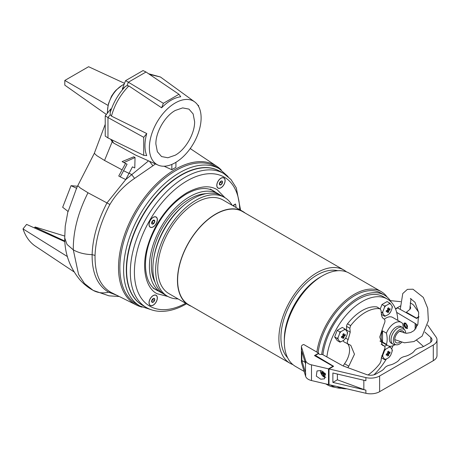 <?xml version="1.0" encoding="UTF-8"?>
<svg xmlns="http://www.w3.org/2000/svg" width="460" height="460" viewBox="0 0 460 460"><rect width="100%" height="100%" fill="white"/><g stroke="black" fill="none" stroke-linecap="round" stroke-linejoin="round"><path stroke-width="0.69" d="M345.063 329.009L345.776 329.889A18.181 3.841 38.8 0 1 347.225 331.947L347.61 332.637L347.225 334.15A18.181 14.335 95.1 0 1 345.776 337.881L344.126 339.94A18.181 10.494 180 0 1 342.757 340.825A18.181 10.494 180 0 1 341.228 341.613A6.572 3.795 -60 0 1 339.572 341.464A18.181 3.841 -141.2 0 0 338.129 339.405A6.572 3.795 -60 0 1 338.129 337.203A18.181 14.335 -84.9 0 0 339.572 333.466A6.572 3.795 -60 0 1 341.228 331.413A18.181 10.494 0 0 0 342.757 330.625A18.181 10.494 0 0 0 344.126 329.74L345.063 329.009L342.309 327.416L337.209 330.36L334.656 336.938L337.209 340.567L339.963 342.154L339.572 341.464M342.849 338.52A17.813 14.047 35.1 0 0 343.367 338.238A17.813 14.047 35.1 0 0 343.867 337.933A19.211 11.092 -120 0 0 343.988 336.433A19.211 11.092 0 0 0 345.224 335.581A17.813 14.047 -155.1 0 0 345.224 334.403A19.211 11.092 180 0 1 343.988 335.254A19.211 11.092 -120 0 0 343.867 333.621L342.849 334.207A19.211 11.092 60 0 1 342.964 335.846A19.211 11.092 180 0 1 341.492 336.559A17.813 3.766 81.2 0 1 341.492 337.738A19.211 11.092 0 0 0 342.964 337.019A19.211 11.092 60 0 1 342.849 338.52M339.572 333.466L339.963 331.953L337.209 330.36M334.656 336.938L337.41 338.525L338.129 337.203M339.963 331.953L341.228 331.413M341.228 341.613L339.963 342.154M338.129 339.405L337.41 338.525M345.776 337.881A6.572 3.795 -60 0 1 344.126 339.94M347.225 331.947A6.572 3.795 -60 0 1 347.225 334.15M344.126 329.74A6.572 3.795 -60 0 1 345.776 329.889M342.89 334.621L343.988 335.254M345.224 335.581L342.936 335.225M342.964 335.846L343.988 336.433M342.418 336.128L343.867 337.933M341.872 336.386L342.964 337.019M405.892 323.15L404.334 322.978L405.892 328.331L407.451 328.503L405.892 323.15M404.397 322.943A3.174 1.829 -120 0 0 403.995 325.502A3.174 1.829 -120 0 0 406.048 328.239A3.174 1.829 -120 0 0 407.537 328.446M406.048 324.001A2.018 1.167 -120 0 0 405.041 323.903A2.018 1.167 -120 0 0 404.731 325.519A2.018 1.167 -120 0 0 406.048 327.301A2.018 1.167 -120 0 0 407.06 327.399A2.018 1.167 -120 0 0 407.364 325.784A2.018 1.167 -120 0 0 406.048 324.001M427.616 325.047L436.068 337.071A12.684 7.325 180 0 1 437 339.825A12.684 7.325 180 0 1 433.285 345.006L379.626 375.981A12.684 7.325 180 0 1 365.884 377.585L329.015 368.949L333.615 366.286L315.387 355.39L318.377 353.665L319.734 354.447L322.414 354.447L342.257 365.51A7.688 4.439 180 0 0 343.465 366.062L366.528 374.543A7.688 4.439 0 0 0 376.096 373.94L381.311 370.927A14.415 8.326 0 0 0 384.491 368.149A9.614 5.549 180 0 1 389.821 365.073A14.415 8.326 0 0 0 394.628 363.239L396.261 362.296A14.415 8.326 0 0 0 399.441 359.519A9.614 5.549 180 0 1 404.771 356.442A14.415 8.326 0 0 0 409.584 354.608L411.217 353.665A14.415 8.326 0 0 0 414.397 350.888A9.614 5.549 180 0 1 419.721 347.812A14.415 8.326 0 0 0 424.534 345.978L429.749 342.964A7.688 4.439 0 0 0 432.003 339.825A7.688 4.439 0 0 0 430.796 337.439L424.954 332.143M395.588 309.091L397.624 307.912L416.501 318.441L418.939 317.032M417.502 325.392L416.11 324.127A7.688 4.439 180 0 0 415.156 323.432L396.652 312.369M329.015 368.949L329.015 384.64L365.884 393.283A12.684 7.325 0 0 0 379.626 391.678L433.285 360.697A12.684 7.325 0 0 0 437 355.522L437 339.825M337.393 374.049L337.393 379.805L363.843 389.534A12.684 7.325 0 0 0 365.884 390.143L332.879 382.409L332.879 372.991L365.884 380.725L365.884 377.585M423.499 346.518L416.685 340.348M315.387 356.097L315.387 355.39M337.393 379.805L332.879 382.409M346.553 326.37L349.841 328.267L350.658 325.622A39.405 22.753 -60 0 1 365.28 312.392A39.405 22.753 -60 0 1 379.902 308.735L377.137 307.05A2.881 1.667 120 0 0 376.769 306.923A39.405 22.753 120 0 0 362.147 310.58A39.405 22.753 120 0 0 347.524 323.811A2.881 1.667 120 0 0 346.553 326.37L346.553 330.067A9.614 5.549 -60 0 1 346.518 330.872M346.805 388.809A50.462 29.135 -60 0 1 337.025 386.521M326.87 356.931A50.462 29.135 -60 0 1 362.147 301.559A50.462 29.135 -60 0 1 387.372 299.058A50.462 29.135 -60 0 1 397.791 320.39M387.372 299.058L383.433 296.78A50.462 29.135 120 0 0 358.202 299.282A50.462 29.135 120 0 0 322.92 354.729M381.282 344.275L384.019 345.857C385.29 346.391 385.279 347.933 383.991 350.48L381.409 357.57L381.024 361.037L379.902 363.515A39.405 22.753 -60 0 1 368.058 374.98M383.37 318.544L383.991 318.901C385.279 319.913 385.29 321.69 384.019 324.242L379.741 337.013L382.513 345.362L384.382 345.978L381.162 344.12M383.646 318.728L383.318 318.504M383.991 318.901C382.53 318.216 381.668 316.647 381.409 314.186L381.024 310.27L379.902 308.735L376.769 306.923M341.584 388.297A52.382 30.245 -60 0 1 332.011 385.848A52.382 30.245 -60 0 1 330.763 385.054M321.678 354.447A52.382 30.245 -60 0 1 358.202 297.712A52.382 30.245 -60 0 1 384.393 295.119A52.382 30.245 -60 0 1 391.305 302.18M384.393 295.119L380.857 293.077A52.382 30.245 120 0 0 354.671 295.671A52.382 30.245 120 0 0 318.096 352.797M347.858 344.126A15.858 9.154 -60 0 1 344.534 363.733A3.847 2.219 120 0 0 343.436 366.051M343.321 340.48A3.847 2.219 120 0 0 344.109 341.964L350.796 345.362L354.476 354.229L348.795 366.195L344.534 363.733M392.961 345.736A50.462 29.135 -60 0 1 391.638 348.91M386.411 358.949A50.462 29.135 -60 0 1 373.963 374.808M347.794 367.655L348.795 366.195M348.795 344.58C347.053 343.775 346.846 342.108 348.174 339.578L345.655 338.123M349.841 328.267A239.269 138.144 60 0 1 350.227 332.189L348.174 339.578M395.008 344.701A13.409 7.739 -60 0 1 394.577 344.96A13.409 7.739 -60 0 1 387.872 345.627A13.409 7.739 -60 0 1 386.423 344.304L382.536 342.062A13.409 7.739 -60 0 1 382.536 330.895L386.423 333.138A13.409 7.739 -60 0 1 394.577 323.07A13.409 7.739 -60 0 1 401.281 322.402A13.409 7.739 -60 0 1 402.73 323.725L403.437 328.227M401.281 322.402L392.633 317.411A13.409 7.739 120 0 0 385.934 318.078A13.409 7.739 120 0 0 384.353 319.142M401.66 342.332A8.734 5.043 -60 0 1 399.522 344.005A8.734 5.043 -60 0 1 396.428 344.833L394.416 344.649A9.614 5.549 -60 0 1 393.018 344.212L391.322 343.235A9.614 5.549 -60 0 1 389.844 335.53A9.614 5.549 -60 0 1 396.123 327.06A9.614 5.549 -60 0 1 400.93 326.589L402.632 327.566A9.614 5.549 -60 0 1 403.707 328.561L404.869 330.211A8.734 5.043 -60 0 1 405.703 333.27M386.423 344.304C387.423 341.171 387.423 337.45 386.423 333.138M393.018 344.212A9.614 5.549 -60 0 1 391.546 336.513A9.614 5.549 -60 0 1 397.825 328.043A9.614 5.549 -60 0 1 402.632 327.566M396.428 344.833A8.734 5.043 -60 0 1 393.559 338.462A8.734 5.043 -60 0 1 399.522 329.74A8.734 5.043 -60 0 1 404.869 330.211M400.194 341.924A6.727 3.887 -60 0 1 399.522 342.366A6.727 3.887 -60 0 1 394.795 340.216A6.727 3.887 -60 0 1 399.522 331.378A6.727 3.887 -60 0 1 400.056 331.108A6.727 3.887 -60 0 1 404.179 333.046M382.536 330.895L382.536 342.062M325.829 377.401A4.807 2.777 60 0 1 323.949 376.97A4.807 2.777 60 0 1 320.695 372.307A4.807 2.777 60 0 1 320.591 370.518M322.236 371.07A8.953 6.446 -77.2 0 0 322.368 372.836A8.953 3.45 -12.8 0 1 321.155 372.272A8.844 8.067 145.4 0 0 321.275 372.928A8.844 8.067 145.4 0 0 321.454 373.566A8.953 3.45 167.2 0 0 322.667 374.129A8.953 6.446 -77.2 0 0 323.495 376.01A8.844 5.503 -42.7 0 0 324.472 376.234A8.953 6.446 102.8 0 1 323.639 374.354A8.953 3.45 167.2 0 0 325.565 374.503A8.844 2.961 -94.3 0 1 325.41 373.871A8.844 2.961 -94.3 0 1 325.404 373.848M323.213 371.617A8.953 6.446 102.8 0 0 323.346 373.054A8.953 3.45 -12.8 0 0 324.961 373.204M322.667 374.129L324.329 373.169M323.34 373.02L321.454 373.566M323.495 376.01L323.972 375.262M324.823 373.669L324.714 373.192M323.639 374.354L325.162 373.474M322.368 372.836L323.253 372.324M292.893 364.607A53.826 31.073 -60 0 1 290.036 363.279A53.826 31.073 -60 0 1 281.784 320.148A53.826 31.073 -60 0 1 316.952 272.717A53.826 31.073 -60 0 1 343.861 270.049A53.826 31.073 -60 0 1 346.443 271.86M343.861 270.049L242.598 211.588A53.826 31.073 120 0 0 215.683 214.251A53.826 31.073 120 0 0 180.521 261.683A53.826 31.073 120 0 0 188.772 304.813L290.036 363.279M245.14 213.055A54.061 31.217 120 0 0 242.719 211.381A54.061 31.217 120 0 0 215.683 214.055A54.061 31.217 120 0 0 180.366 261.7A54.061 31.217 120 0 0 188.652 305.02A54.061 31.217 120 0 0 191.32 306.279M242.719 211.381L223.008 200.002A54.061 31.217 120 0 0 195.977 202.676A54.061 31.217 120 0 0 160.655 250.32A54.061 31.217 120 0 0 168.946 293.641L188.652 305.02M304.146 371.421L295.475 366.413A53.826 31.073 -60 0 1 284.326 341.774L284.326 339.422A50.939 29.411 -60 0 1 320.35 277.035L322.385 275.856A53.826 31.073 -60 0 1 349.295 273.188L381.242 291.634A53.826 31.073 -60 0 1 387.222 297.148M287.603 357.73A50.939 29.411 -60 0 1 284.935 316.089A50.939 29.411 -60 0 1 316.952 275.068A50.939 29.411 -60 0 1 337.841 270.721M284.326 341.774A53.826 31.073 -60 0 1 322.385 275.856L320.35 277.035M232.105 205.252A57.046 32.936 120 0 0 224.497 197.42A57.046 32.936 120 0 0 195.977 200.244A57.046 32.936 120 0 0 158.711 250.51A57.046 32.936 120 0 0 167.457 296.223A57.046 32.936 120 0 0 178.043 298.897M224.497 197.42L221.737 195.828A57.046 32.936 120 0 0 193.217 198.651A57.046 32.936 120 0 0 184.535 204.757A57.046 32.936 120 0 0 153.824 257.951A57.046 32.936 120 0 0 164.697 294.63L167.457 296.223M316.871 352.09A53.826 31.073 -60 0 1 354.327 294.296A53.826 31.073 -60 0 1 381.242 291.634M335.19 387.28A53.826 31.073 -60 0 1 327.416 384.859A53.826 31.073 -60 0 1 326.013 383.956M184.535 204.757L183.327 205.758A54.303 31.355 120 0 0 154.094 256.398L153.824 257.951M205.982 193.677A54.303 31.355 120 0 0 189.756 198.892A54.303 31.355 120 0 0 154.957 282.06M219.955 194.919A57.046 32.936 120 0 0 218.281 193.827A57.046 32.936 120 0 0 189.756 196.656A57.046 32.936 120 0 0 152.49 246.922A57.046 32.936 120 0 0 161.236 292.629A57.046 32.936 120 0 0 163.018 293.537M317.831 352.642L318.13 352.521M316.198 354.919L315.893 354.746M315.077 355.218L315.387 355.396M153.191 305.072A5.767 3.329 -60 0 1 150.311 305.359A5.767 3.329 -60 0 1 149.425 300.736A5.767 3.329 -60 0 1 153.191 295.653A5.767 3.329 -60 0 1 156.078 295.366A5.767 3.329 -60 0 1 156.958 299.989A5.767 3.329 -60 0 1 153.191 305.072M153.191 298.551A2.219 1.282 120 0 0 151.903 300.081L153.318 298.483A2.219 1.282 120 0 0 153.191 298.551M151.455 301.099L152.783 299.667L152.72 298.971M151.777 301.961A2.219 1.282 120 0 0 153.065 302.243A2.219 1.282 120 0 0 154.485 300.644A2.219 1.282 120 0 0 154.612 298.764A2.219 1.282 120 0 0 153.318 298.483L154.612 298.764L154.485 300.644L153.065 302.243L151.777 301.961L151.903 300.081A2.219 1.282 120 0 0 151.777 301.961M153.065 302.243L151.719 301.461M152.783 299.667L154.485 300.644M407.474 326.433A1.92 1.11 60 0 1 406.117 327.181L406.117 327.181A1.92 1.11 60 0 1 404.76 324.829A1.92 1.11 60 0 1 406.082 324.024M320.775 379.195L316.308 376.153L317.02 370.944L320.775 370.565L325.249 373.6L324.536 378.816L320.775 379.195M329.015 384.249L328.503 384.543L311.489 380.541A9.614 5.549 180 0 1 305.647 376.36L301.472 362.641A3.847 2.219 180 0 1 301.415 362.256L301.415 346.564A3.847 2.219 180 0 1 303.761 344.517L318.682 353.136L318.682 353.838M318.682 353.136L314.467 355.568L332.988 366.258L332.988 366.649M328.503 384.543L328.503 368.851L311.489 364.843A9.614 5.549 180 0 1 305.647 360.669L301.472 346.943A3.847 2.219 180 0 1 301.415 346.564M305.503 363.526L305.503 372.065A9.614 5.549 0 0 0 305.647 373.025L301.829 360.473L301.829 351.446L305.647 364.004L305.647 360.669M332.988 366.258L328.503 368.851M301.829 360.473L305.158 362.394M149.115 224.474A5.767 3.329 -60 0 1 151.633 218.672A5.767 3.329 -60 0 1 156.078 217.126A5.767 3.329 -60 0 1 157.268 219.765A5.767 3.329 -60 0 1 154.755 225.567A5.767 3.329 -60 0 1 150.311 227.113A5.767 3.329 -60 0 1 149.115 224.474M154.761 221.214A2.219 1.282 120 0 0 154.083 220.116L154.755 221.363A2.219 1.282 120 0 0 154.761 221.214M151.708 222.519L152.168 222.387L153.059 220.38M152.519 220.869A2.219 1.282 120 0 0 151.627 222.876A2.219 1.282 120 0 0 152.3 224.123A2.219 1.282 120 0 0 153.864 223.37A2.219 1.282 120 0 0 154.755 221.363L153.864 223.37L152.3 224.123L151.627 222.876L152.519 220.869L154.083 220.116A2.219 1.282 120 0 0 152.519 220.869M154.755 221.363L153.151 220.438M153.864 223.37L152.168 222.387M219.311 168.739L215.573 166.577A79.287 45.776 120 0 0 175.927 170.505A79.287 45.776 120 0 0 124.125 240.379A79.287 45.776 120 0 0 136.281 303.91L140.018 306.072A79.287 45.776 -60 0 1 127.868 242.535A79.287 45.776 -60 0 1 179.664 172.661A79.287 45.776 -60 0 1 219.311 168.739L228.056 176.588M384.732 316.308L384.347 315.617A18.181 3.841 -141.2 0 0 382.898 313.553L382.185 312.673L382.898 311.351A18.181 14.335 -84.9 0 0 384.347 307.619L384.732 306.101L386.003 305.561A18.181 10.494 0 0 0 387.533 304.773A18.181 10.494 0 0 0 388.895 303.887A6.572 3.795 -60 0 1 390.551 304.037A18.181 3.841 38.8 0 1 392 306.096A6.572 3.795 -60 0 1 392 308.303A18.181 14.335 95.1 0 1 390.551 312.035A6.572 3.795 -60 0 1 388.895 314.094A18.181 10.494 180 0 1 387.533 314.973A18.181 10.494 180 0 1 386.003 315.761L384.732 316.308L381.978 314.715L381.38 313.858M388.642 307.769A17.813 3.766 158.8 0 1 388.142 308.062A17.813 3.766 158.8 0 1 387.619 308.355A19.211 11.092 60 0 1 387.74 309.994A19.211 11.092 180 0 1 386.262 310.707A17.813 3.766 81.2 0 1 386.262 311.886A19.211 11.092 0 0 0 387.74 311.173A19.211 11.092 60 0 1 387.619 312.668L388.642 312.081A19.211 11.092 -120 0 0 388.757 310.58A19.211 11.092 0 0 0 389.999 309.729A17.813 14.047 -155.1 0 0 389.999 308.551A19.211 11.092 180 0 1 388.757 309.407A19.211 11.092 -120 0 0 388.642 307.769M388.895 303.887L389.833 303.157L387.084 301.57L381.978 304.514L380.288 308.873M392 306.096L392.386 306.785L392 308.303M390.551 312.035L388.895 314.094M382.185 312.673L381.213 312.116M384.732 306.101L381.978 304.514M389.833 303.157L390.551 304.037M384.347 307.619A6.572 3.795 -60 0 1 386.003 305.561M382.898 313.553A6.572 3.795 -60 0 1 382.898 311.351M386.003 315.761A6.572 3.795 -60 0 1 384.347 315.617M386.641 310.54L387.74 311.173M387.665 308.775L388.757 309.407M389.999 309.729L387.711 309.379M387.74 309.994L388.757 310.58M387.193 310.276L388.642 312.081M220.955 187.709A5.767 3.329 -60 0 1 218.069 187.99A5.767 3.329 -60 0 1 217.183 183.373A5.767 3.329 -60 0 1 220.955 178.29A5.767 3.329 -60 0 1 223.836 178.003A5.767 3.329 -60 0 1 224.721 182.626A5.767 3.329 -60 0 1 220.955 187.709M220.955 181.188A2.219 1.282 120 0 0 219.661 182.718L221.076 181.119A2.219 1.282 120 0 0 220.955 181.188M219.219 183.736L220.547 182.298L220.478 181.608M222.37 181.401A2.219 1.282 120 0 0 221.076 181.119L222.37 181.401L222.243 183.281A2.219 1.282 120 0 0 222.37 181.401M220.829 184.88A2.219 1.282 120 0 0 222.243 183.281L220.829 184.88L219.535 184.592A2.219 1.282 120 0 0 220.829 184.88L219.477 184.098M219.661 182.718A2.219 1.282 120 0 0 219.535 184.592L219.661 182.718M222.243 183.281L220.547 182.298M142.036 307.125A80.218 46.316 -60 0 1 136.649 305.135A80.218 46.316 -60 0 1 122.446 241.396A80.218 46.316 -60 0 1 175.248 169.355A80.218 46.316 -60 0 1 216.815 166.284A80.218 46.316 -60 0 1 221.231 169.953M175.927 162.305L175.927 167.354A80.322 46.374 120 0 0 173.886 168.486A80.322 46.374 120 0 0 171.85 169.705L164.082 166.227M155.486 163.938A81.265 46.92 120 0 0 152.904 165.79L134.596 178.376C124.28 185.363 116.046 194.068 109.888 204.481C100.665 222.117 95.715 239.091 95.036 255.415C94.783 273.815 100.125 286.149 111.05 292.422L136.649 305.135M175.248 102.959A36.587 21.125 120 0 0 151.052 136.212A36.587 21.125 120 0 0 158.102 165.1A36.587 21.125 120 0 0 175.248 162.708A36.587 21.125 120 0 0 198.835 131.48A36.587 21.125 120 0 0 194.62 101.85A36.587 21.125 120 0 0 175.248 102.959M161.615 107.795A37.082 21.413 -60 0 1 171.172 100.199A37.082 21.413 -60 0 1 180.722 96.767L178.974 94.283L163.363 103.299L161.615 107.795L128.863 85.939C120.48 94.507 114.672 104.564 111.446 116.11L110.256 114.678L110.107 112.918C113.166 102.89 118.272 94.041 125.43 86.376L127.029 85.623L128.863 85.939M110.256 114.678L107.962 117.53L143.727 137.31L143.727 155.336L146.751 155.606A37.082 21.413 -60 0 1 146.751 133.549L111.446 116.11M158.102 165.1L135.763 155.169L113.654 143.077L112.194 141.772L104.535 160.454L96.795 155.652L94.317 153.312L76.78 187.623L68.155 211.491L62.675 207.276L71.053 185.679L76.785 188.364M107.6 112.93L107.542 110.866A20.97 12.109 -60 0 1 107.548 110.371A20.97 12.109 -60 0 1 108.083 105.972L108.221 105.357A20.97 12.109 -60 0 1 121.946 85.439A20.97 12.109 -60 0 1 122.371 85.186A20.97 12.109 -60 0 1 122.866 84.91L124.183 84.197M194.614 121.653L193.142 113.942L188.945 109.112L182.66 107.893L175.248 110.469C164.898 116.133 155.612 132.221 155.877 144.014L157.355 151.725L161.552 156.555L167.837 157.774L175.248 155.198C185.598 149.529 194.885 133.446 194.614 121.653M148.563 160.862L125.758 179.549M125.58 163.369L118.749 176.007L120.267 176.881L127.069 164.226L122.113 161.609L133.768 156.797L135.044 157.533L134.78 167.952L132.457 166.853L125.752 179.567L106.979 202.889C97.612 220.921 92.667 238.171 92.126 254.633C91.925 272.941 97.422 285.464 108.629 292.186L116.409 295.119M152.904 165.79L149.408 161.236M171.85 169.705L171.85 164.41M110.728 139.282L112.194 141.772M149.58 74.416L160.448 77.004L194.62 101.85M125.752 179.567L120.267 176.881M123.843 162.604L135.044 157.533M107.548 110.613L107.249 113.361L107.548 110.607M163.363 103.299L128.351 82.213L127.029 85.623M143.727 137.31L146.751 133.549M143.727 155.336L107.962 137.937L105.225 136.079L105.225 115.874L110.831 108.905L110.107 112.918M198.611 106.519L198.611 105.622L198.059 105.57M198.611 105.622L197.662 104.978M125.43 86.376L122.32 89.01L125.551 80.672L128.351 82.213L146.021 72.013L178.974 94.283M73.974 271.837L34.891 245.824C29.463 242.006 25.501 236.365 23 228.902L67.528 256.64M64.894 241.718L26.617 224.399L23 228.902M64.693 236.049L35.109 226.981L34.322 227.901M71.053 185.679L77.458 186.254M107.577 111.924L107.542 110.866M106.139 114.741L105.898 114.132M106.363 114.459L64.808 85.157L64.808 80.448L108.221 105.518M107.548 110.371L108.083 105.972M107.962 137.937L107.962 117.53L105.225 115.874M146.021 72.013L143.048 70.57L125.551 80.672M108.221 105.357L108.525 103.494M124.522 83.329L88.596 66.717L64.808 80.448M211.956 190.13A57.189 33.017 -60 0 1 212.255 190.354M153.191 226.935A5.894 3.404 120 0 0 157.36 219.713A5.894 3.404 120 0 0 153.191 217.304L153.191 217.304A5.894 3.404 120 0 0 149.023 224.526A5.894 3.404 120 0 0 153.191 226.935M153.191 295.55L153.191 295.55A5.894 3.404 120 0 0 149.023 302.772A5.894 3.404 120 0 0 153.191 305.175A5.894 3.404 120 0 0 157.36 297.953A5.894 3.404 120 0 0 153.191 295.55M220.955 178.187L220.955 178.187A5.894 3.404 120 0 0 216.786 185.403A5.894 3.404 120 0 0 220.955 187.812A5.894 3.404 120 0 0 225.124 180.59A5.894 3.404 120 0 0 220.955 178.187M167.986 296.516L157.038 293.704C145.82 288.38 140.674 267.139 148.091 244.708C154.617 223.715 168.699 203.671 187.07 192.631C199.502 186.041 209.518 185.052 217.108 189.658L225.02 197.731M181.297 175.174A77.372 44.672 120 0 0 130.749 243.351A77.372 44.672 120 0 0 142.612 305.354L146.349 307.51A77.372 44.672 -60 0 1 134.487 245.508A77.372 44.672 -60 0 1 185.035 177.33A77.372 44.672 -60 0 1 223.721 173.495L219.983 171.339A77.372 44.672 120 0 0 181.297 175.174M235.405 204.027L233.421 205.246L233.145 205.85M233.346 205.971L235.232 204.108L235.623 204.2A69.397 40.066 -60 0 1 236.06 207.535M155.21 289.156A57.189 33.017 -60 0 1 154.87 289.006M384.732 359.685L384.347 358.995A18.181 3.841 -141.2 0 0 382.898 356.937L382.185 356.057L382.898 354.735A18.181 14.335 -84.9 0 0 384.347 350.997L384.732 349.485L386.003 348.945A18.181 10.494 0 0 0 387.533 348.157A18.181 10.494 0 0 0 388.895 347.271A6.572 3.795 -60 0 1 390.551 347.421A18.181 3.841 38.8 0 1 392 349.479A6.572 3.795 -60 0 1 392 351.681A18.181 14.335 95.1 0 1 390.551 355.413A6.572 3.795 -60 0 1 388.895 357.472A18.181 10.494 180 0 1 387.533 358.357A18.181 10.494 180 0 1 386.003 359.145L384.732 359.685L381.978 358.098L381.438 357.322M388.642 351.152A17.813 3.766 158.8 0 1 388.142 351.446A17.813 3.766 158.8 0 1 387.619 351.739A19.211 11.092 60 0 1 387.74 353.378A19.211 11.092 180 0 1 386.262 354.091A17.813 3.766 81.2 0 1 386.262 355.269A19.211 11.092 0 0 0 387.74 354.551A19.211 11.092 60 0 1 387.619 356.051L388.642 355.465A19.211 11.092 -120 0 0 388.757 353.964A19.211 11.092 0 0 0 389.999 353.113A17.813 14.047 -155.1 0 0 389.999 351.934A19.211 11.092 180 0 1 388.757 352.785A19.211 11.092 -120 0 0 388.642 351.152M386.889 345.058L384.721 346.311M392 349.479L392.386 350.169L392 351.681M390.551 355.413L388.895 357.472M382.185 356.057L381.731 355.793M388.895 347.271L389.833 346.541L389.097 346.11M389.833 346.541L390.551 347.421M384.347 350.997A6.572 3.795 -60 0 1 386.003 348.945M382.898 356.937A6.572 3.795 -60 0 1 382.898 354.735M386.003 359.145A6.572 3.795 -60 0 1 384.347 358.995M386.641 353.918L387.74 354.551M387.665 352.153L388.757 352.785M389.999 353.113L387.711 352.757M387.74 353.378L388.757 353.964M387.193 353.659L388.642 355.465M409.894 308.114A5.238 3.024 180 0 1 410.274 308.873M409.952 306.233A5.526 3.191 180 0 1 410.625 307.757A5.526 3.191 180 0 1 409.624 309.586L406.375 312.265L416.449 318.078L418.945 316.635M418.646 312.254L414 305.664A9.614 5.549 0 0 0 410.147 303.036M400.625 301.668L390.316 300.627M395.473 308.804L400.344 305.992M406.375 312.265L406.375 312.8M410.452 308.545A5.526 3.191 0 0 0 409.906 307.751M416.449 318.078L416.449 318.412M365.884 393.283L365.884 390.143M379.626 391.678L379.626 375.981M363.843 380.247L363.843 389.534M433.285 360.697L433.285 345.006M415.156 323.432L415.156 329.509M416.11 328.233L416.11 324.127M430.796 337.439L430.796 342.211M346.553 330.067L350.227 332.189M350.658 325.622L347.524 323.811M301.472 362.641L301.472 346.943M305.647 376.36L305.647 373.025M311.489 380.541L311.489 364.843M142.174 305.095A77.366 44.666 -60 0 1 130.525 243.041A77.366 44.666 -60 0 1 181.021 175.018A77.366 44.666 -60 0 1 219.541 171.091M113.654 143.077A41.026 23.684 -60 0 1 111.826 139.811M111.05 292.422L108.629 292.186C102.867 293.549 97.606 292.888 92.845 290.208M95.036 255.415L92.126 254.633C84.824 254.414 78.545 252.822 73.307 249.866L78.562 274.436L84.468 283.481L93.196 290.404L109.049 295.849L119.192 296.499M109.888 204.481L87.992 192.763C77.959 212.698 73.065 231.731 73.307 249.866L67.028 244.438L64.722 237.952L65.234 226.159L67.954 211.335M134.596 178.376L131.543 174.449L128.984 173.242M121.934 169.78L104.535 160.454M87.992 192.763L80.253 187.967L77.78 185.627M64.849 241.052L34.897 227.246M123.452 170.654L128.938 173.339M210.295 189.054L213.63 190.975A57.189 33.017 -60 0 1 215.585 192.274M158.539 291.077A57.189 33.017 -60 0 1 156.44 290.03L156.44 290.03C144.768 284.079 141.542 261.326 151.076 237.9C159.373 218 171.172 203.355 186.478 193.953C197.478 187.921 206.528 186.933 213.63 190.975M185.662 303.295A74.485 43.004 -60 0 1 134.406 271.273A74.485 43.004 -60 0 1 187.07 180.861A74.485 43.004 -60 0 1 239.723 209.651M332.011 385.848L330.55 385.003M387.872 345.627L379.925 341.038M327.416 384.859L325.755 383.899M161.236 292.629L154.589 288.794M218.281 193.827L211.629 189.992M140.018 306.072L151.196 309.718M216.815 166.284L190.216 148.563M191.13 149.172L190.359 148.356M92.299 289.898C87.9 287.402 83.795 284.073 79.977 279.91C69.822 267.639 64.739 253.655 64.722 237.952M105.225 124.315L94.317 153.312M148.574 73.738L160.448 77.004M108.497 103.603L111.573 96.082L114.385 92.023L116.081 90.126L121.946 85.439M146.349 307.51C150.316 309.787 154.709 311.058 159.534 311.328C168.113 311.73 177.094 309.229 186.478 303.818L186.524 303.79M153.111 288.109L156.44 290.03M240.586 210.151L236.302 187.898L230.983 179.509L223.721 173.495M394.766 339.635L404.409 342.803L414.011 341.55L422.153 336.105L428.352 320.62L427.697 308.211L423.298 297.407L412.965 289.196L407.387 289.374L402.759 293.543L400.263 309.39M410.36 298.465L415 302.306L418.703 312.673L417.87 324.311L414.052 330.591L410.671 332.54L406.496 333.304L399.625 331.321M410.97 298.649L409.877 309.361"/></g></svg>
